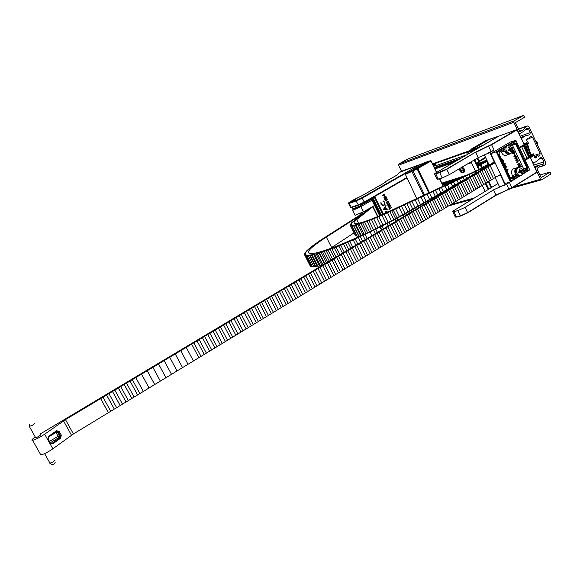 <?xml version="1.0" encoding="UTF-8"?>
<svg xmlns="http://www.w3.org/2000/svg" width="580" height="580" viewBox="0 0 580 580"><rect width="100%" height="100%" fill="white"/><g stroke="black" fill="none" stroke-linecap="round" stroke-linejoin="round"><path stroke-width="0.87" d="M354.808 199.984L352.147 201.195L354.808 199.984M384.953 195.786L382.524 195.315L384.728 194.054L384.351 194.568L384.953 195.786L382.568 195.3L384.098 194.039M385.664 200.013L384.728 199.788L385.12 198.585M385.714 200.274L384.728 199.788M386.838 199.012L386.526 197.715L387.382 199.462L385.214 198.817M387.012 201.188L386.78 200.064L387.012 201.188M387.397 203.457L386.324 203.029L387.44 201.296M389.738 209.257L389.216 208.756L391.348 207.517L389.579 208.851L389.738 209.257M392.102 210.192L392.559 209.982M385.497 213.215L386.034 211.2M388.1 209.249L383.547 209.286L386.099 205.189L385.49 206.9L386.447 208.836L388.1 209.249L383.561 209.22L386.099 205.189M381.046 204.45L380.9 202.13L381.459 204.247L383.351 205.472L383.887 205.276L384.38 202.5L383.126 200.839L384.779 202.275L385.04 204.399L383.387 205.914L381.046 204.45L383.387 205.914M389.332 207.408L388.266 206.98L389.39 205.24M388.238 205.414L387.259 204.929L387.658 203.718M389.368 204.145L389.049 202.848L389.905 204.595L387.752 203.957M384.881 198.309L383.793 197.889L384.895 196.156M398.982 172.746L397.227 174.942L386.186 181.243L383.873 183.222L362.464 195.445L350.443 201.63C348.623 202.695 348.268 203.065 349.392 202.732L356.265 200.419L361.782 197.787L419.905 164.633M419.645 164.706L401.418 171.274L399.178 172.565L397.227 174.942M385.533 213.201L385.809 211.308L387.114 211.635L387.52 212.309M387.114 212.49L385.997 211.693L385.91 213.034M387.099 212.469L386.106 211.642M384.264 208.851L385.99 208.844L385.236 207.314L384.264 208.851M385.939 208.844L385.207 207.35M381.089 204.436L380.9 202.13M383.887 205.276L384.424 202.485L383.039 201.311M383.083 201.296L383.126 200.839M389.485 209.22L389.216 208.756M389.252 208.749L391.348 207.517M390.507 205.675L389.833 207.176L388.31 206.966L388.977 205.436L390.507 205.675M389.716 206.951L390.289 205.791L389.659 205.45L388.52 206.835L389.716 206.951L390.253 205.806L389.434 205.508M389.282 207.154L389.68 206.958M389.905 204.595L387.839 203.935L387.52 204.798L388.252 205.124M388.296 205.11L387.295 204.914L387.541 203.776L389.426 204.167L388.796 202.986M388.571 201.731L387.889 203.232L386.367 203.014L387.034 201.485L388.571 201.731M387.774 203L388.353 201.847L387.723 201.506L386.577 202.884L387.774 203L388.31 201.862L387.476 201.564M387.346 203.196L387.737 203.014M387.056 201.173L386.526 200.201M387.382 199.462L385.301 198.795L384.989 199.658L385.765 199.977M384.772 199.774L385.236 198.556L386.896 199.034L386.273 197.852M386.041 196.591L385.359 198.092L383.829 197.874L384.504 196.344L386.041 196.591M385.25 197.86L385.823 196.707L385.192 196.366L384.047 197.737L385.25 197.86L385.78 196.721L384.932 196.424M384.83 198.055L385.207 197.874M384.243 194.336L384.728 194.054M384.518 195.46L384.141 194.692L383.228 195.221L384.518 195.46M384.46 195.445L384.105 194.713M379.668 215.767L371.954 200.238L372.585 199.759L375.333 205.095L363.493 211.787L355.054 215.311M372.933 198.2L371.649 198.969L372.643 199.6L375.702 204.769L378.602 210.482L378.015 210.765L380.291 215.499M363.493 211.787L360.876 206.647L371.954 200.238L371.026 199.563L359.955 205.958L360.912 206.625L363.529 211.765M378.907 210.293L380.886 215.238M370.526 199.157L368.119 200.593L370.439 199.23M352.212 207.314L354.677 206.509M361.137 204.863L365.61 202.21L362.152 203.667M353.053 208.887L352.712 210.388L360.876 206.647L359.875 206.009C358.643 206.9 351.951 209.967 353.075 208.93L359.861 206.009L361.151 204.892L360.847 204.298M364.399 202.456L368.017 200.665M372.2 199.368L371.026 199.563M361.746 203.87L361.993 204.399M455.184 216.753L460.397 215.869L467.705 212.563L496.009 195.025L493.558 189.856L502.302 185.868L499.467 186.68L495.211 177.705M489.107 164.85L484.314 154.766M519.245 147.487L524.247 144.5L516.925 129.601L498.967 136.075L516.86 129.623L491.303 144.579L475.527 152.178L446.883 169.28L439.589 172.724L434.543 174.109M525.045 159.572L527.271 158.086M525.045 159.377L527.01 158.18L521.63 146.704L523.827 145.391L521.63 146.059M527.322 158.188L530.229 157.267L536.921 172.311L511.799 187.92L496.052 195.257M502.302 185.868L505.158 185.042L500.554 175.327L500.939 175.102M525.255 160.297L530.229 157.267M505.158 185.042L509.407 182.424L511.864 187.615L537.095 171.941M498.974 175.421L500.598 174.435L497.684 176.117L500.554 175.327M494.784 162.11L491.579 163.256L491.891 163.915M494.407 162.342L489.774 152.562L478.224 157.629L475.738 152.41L488.512 146.037M437.095 179.307L442.141 178.009L449.435 174.58L478.224 157.629M493.558 189.856L465.182 207.314L457.881 210.634L452.828 211.874C452.335 211.758 452.864 211.207 454.415 210.236L497.974 183.534M517.316 129.71L491.601 144.768L494.08 150.017L489.774 152.562M486.961 153.519L491.1 151.569L488.614 146.319L491.303 144.579M494.08 150.017L491.1 151.569M497.712 176.19L498.365 175.798M506.55 184.186L508.907 189.167L496.009 195.025L467.705 212.824M510.654 178.125L512.321 177.096L512.067 174.79C510.98 171.412 511.748 169.302 514.373 168.468L516.635 167.838M506.55 155.15L505.854 155.397C504.122 155.621 502.737 154.766 501.7 152.823L501.048 151.445M512.249 147.537L512.676 149.118M515.635 158.507L514.786 158.275L515.127 157.129M515.685 158.753L514.786 158.275M516.649 157.557L516.381 156.325L517.172 158.006L515.214 157.361M516.7 160.682L515.714 160.254L516.693 158.623M503.317 162.618L503.31 161.044L502.309 160.116L502.468 159.362L503.911 160.696L503.694 163.415M506.775 167.12L505.477 167.192L506.775 167.12M504.165 164.408L504.999 163.205L505.354 163.973L504.883 164.662L505.709 166.402L506.471 166.337L506.833 167.105M522.906 170.593L523.667 168.903L512.249 144.797M507.768 169.077L506.681 169.73L507.768 169.077L508.102 169.788L507.022 170.447M518.846 166.909L521.55 166.605L518.796 166.656M518.65 166.213L519.317 163.647L517.751 164.314L519.608 163.183L518.94 165.75L520.499 165.09L518.592 166.235L519.252 163.683M517.86 164.531L519.608 163.183M518.948 165.728L520.398 164.865M517.063 162.465L516.591 161.979L518.498 160.834L517.063 162.465M514.909 156.868L513.923 156.44L514.895 154.809M514.511 154.701L514.308 153.613L514.511 154.701M513.307 153.541L512.445 153.309L512.785 152.163M513.358 153.787L512.445 153.309M514.315 152.598L514.047 151.365L514.837 153.047L512.88 152.395M529.692 169.918L522.551 174.326L529.736 169.853L515.895 140.36L510.342 142.02L490.752 153.591L504.948 183.563L510.494 181.757L510.9 180.989L518.846 176.088M490.752 153.591L496.27 151.851L515.743 140.324M505.252 147.233L497.205 152.004L496.27 151.851L510.422 181.794M504.179 164.444L504.999 163.205M503.338 162.661L503.367 161.03L502.309 160.116M502.367 160.094L502.526 159.34M521.55 166.605L518.904 166.895M516.86 162.422L516.591 161.979M516.649 161.958L518.498 160.834M517.73 159.058L517.142 160.479L515.772 160.239L516.352 158.79L517.73 159.058M517.034 160.254L517.534 159.166L516.961 158.826L515.961 160.116L517.034 160.254L517.476 159.181L516.736 158.876M517.172 158.006L515.301 157.332L515.04 158.151L515.736 158.471M514.844 158.253L515.236 157.1L516.729 157.593L516.135 156.455M515.932 155.244L515.345 156.658L513.981 156.419L514.554 154.976L515.932 155.244M515.243 156.44L515.736 155.353L515.171 155.012L514.163 156.296L515.243 156.44L515.678 155.368L514.931 155.07M514.569 154.679L514.061 153.743M514.837 153.047L512.959 152.373L512.698 153.185L513.401 153.504M512.502 153.287L512.887 152.134L514.402 152.634L513.8 151.496M512.749 149.792L513.597 150.278L513.01 151.699L512.365 151.931M512.473 151.663L513.401 150.387L512.756 150.053M512.532 151.648L513.343 150.409L512.756 150.068M513.046 149.227L512.662 149.075M35.46 437.69L35.713 437.798C38.381 436.747 40.02 435.732 40.622 434.753M34.822 437.313C31.842 439.466 31.11 440.466 32.618 440.336C35.793 439.466 39.802 437.414 44.66 434.181L52.852 448.797L73.428 433.956L108.366 412.721L100.615 398.605L65.468 419.637L73.428 433.956M44.66 434.181L65.468 419.637M528.699 157.151L529.192 156.854L523.827 145.391M519.477 147.994L521.63 146.704M491.376 179.844L493.464 178.582L487.903 166.881L495.023 162.618M487.541 182.178L489.643 180.902L484.068 169.179L487.903 166.881M483.691 184.52L485.808 183.237L480.211 171.484L484.068 169.179M479.82 186.876L481.951 185.578L476.332 173.804L480.211 171.484M475.934 189.239L478.072 187.935L472.432 176.139L476.332 173.804M472.018 191.618L474.179 190.305L468.517 178.481L472.432 176.139M468.089 194.003L470.264 192.683L464.58 180.837L468.517 178.481M464.145 196.402L466.327 195.076L460.629 183.2L464.58 180.837M460.172 198.817L462.376 197.483L456.649 185.578L460.629 183.2M456.185 201.245L458.396 199.897L452.654 187.971L456.649 185.578M452.175 203.681L454.408 202.326L448.645 190.37L452.654 187.971M448.144 206.132L450.392 204.769L444.606 192.785L448.645 190.37M444.099 208.59L446.361 207.219L440.553 195.213L444.606 192.785M440.024 211.069L442.301 209.685L436.472 197.657L440.553 195.213M435.935 213.556L438.226 212.164L432.375 200.107L436.472 197.657M431.825 216.057L434.13 214.651L428.257 202.572L432.375 200.107M427.692 218.566L430.012 217.152L424.118 205.044L428.257 202.572M423.538 221.089L425.879 219.668L419.956 207.538L424.118 205.044M419.362 223.633L421.718 222.198L415.78 210.04L419.956 207.538M415.164 226.186L417.535 224.743L411.575 212.555L415.78 210.04M410.945 228.745L413.337 227.295L407.349 215.079L411.575 212.555M406.711 231.326L409.11 229.861L403.1 217.623L407.349 215.079M402.447 233.914L404.862 232.442L398.837 220.175L403.1 217.623M398.163 236.524L400.599 235.038L394.545 222.742L398.837 220.175M393.856 239.141L396.307 237.648L390.231 225.323L394.545 222.742M389.528 241.773L391.993 240.272L385.896 227.918L390.231 225.323M385.171 244.419L387.658 242.904L381.531 230.528L385.896 227.918M380.799 247.08L383.3 245.557L377.152 233.145L381.531 230.528M376.398 249.755L378.921 248.218L372.744 235.785L377.152 233.145M371.983 252.438L374.521 250.893L368.322 238.431L372.744 235.785M367.531 255.142L370.091 253.59L363.87 241.099L368.322 238.431M363.065 257.861L365.639 256.295L359.39 243.774L363.87 241.099M358.578 260.587L361.166 259.013L354.895 246.464L359.39 243.774M354.061 263.334L356.664 261.747L350.371 249.175L354.895 246.464M349.515 266.097L352.147 264.502L345.818 251.894L350.371 249.175M344.955 268.873L347.594 267.264L341.25 254.627L345.818 251.894M340.366 271.665L343.026 270.041L336.654 257.382L341.25 254.627M335.748 274.47L338.43 272.839L332.028 260.144L336.654 257.382M331.115 277.291L333.812 275.645L327.381 262.928L332.028 260.144M326.446 280.125L329.164 278.473L322.712 265.72L327.381 262.928M321.755 282.975L324.495 281.314L318.014 268.533L322.712 265.72M317.043 285.839L319.798 284.164L313.294 271.36L318.014 268.533M312.301 288.724L315.07 287.035L308.546 274.195L313.294 271.36M307.538 291.624L310.329 289.927L303.768 277.059L308.546 274.195M302.738 294.538L305.551 292.827L298.968 279.93L303.768 277.059M297.924 297.467L300.752 295.749L294.14 282.815L298.968 279.93M293.074 300.411L295.923 298.678L289.282 285.723L294.14 282.815M288.202 303.376L291.073 301.629L284.403 288.644L289.282 285.723M283.301 306.356L286.187 304.601L279.495 291.58L284.403 288.644M278.371 309.35L281.278 307.581L274.558 294.531L279.495 291.58M273.419 312.366L276.348 310.583L269.591 297.504L274.558 294.531M261.696 302.376L268.446 315.418L271.382 313.599L264.603 300.491L269.591 297.504M256.657 305.392L263.436 318.464L266.394 316.637L259.586 303.492L264.603 300.491M258.383 321.508L261.37 319.689L254.533 306.515L259.586 303.492M253.315 324.59L256.324 322.755L249.458 309.553L254.533 306.515M248.218 327.685L251.249 325.844L244.354 312.606L249.458 309.553M236.212 317.623L243.1 330.817L246.145 328.947L239.221 315.68L244.354 312.606M231.029 320.726L237.945 333.95L241.012 332.072L234.052 318.768L239.221 315.68M225.808 323.85L232.761 337.096L235.85 335.211L228.861 321.871L234.052 318.768M227.541 340.257L230.651 338.365L223.641 325.003L228.861 321.871M222.299 343.447L225.431 341.54L218.385 328.142L223.641 325.003M209.982 333.312L217.029 346.659L220.175 344.738L213.099 331.303L218.385 328.142M211.714 349.878L214.897 347.949L207.785 334.486L213.099 331.303M199.281 339.72L206.386 353.126L209.583 351.175L202.442 337.683L207.785 334.486M193.88 342.947L201.013 356.388L204.232 354.431L197.062 340.902L202.442 337.683M191.654 344.136L186.216 347.391L193.452 360.985L186.216 347.391L180.75 350.661L188.021 364.291L180.743 350.661L175.254 353.952L182.548 367.618L175.24 353.959L169.722 357.265L177.052 370.961L198.86 357.693L191.654 344.136L197.062 340.902M171.52 374.332L177.038 370.968L169.701 357.273L164.133 360.601L171.52 374.332L164.133 360.601L158.536 363.957L165.931 377.718L160.356 381.118L152.895 367.329L147.226 370.721L154.693 384.547L149.06 387.998L141.52 374.129L135.785 377.565L143.318 391.464L137.619 394.951L130.014 381.016L124.207 384.497L131.805 398.46L126.049 401.991L118.363 387.991L112.484 391.507L120.154 405.55L114.332 409.117L106.568 395.045L100.615 398.605M158.557 363.95L165.952 377.718L171.499 374.332M152.895 367.329L158.536 363.957M147.255 370.714L154.722 384.547L160.326 381.125M141.52 374.129L147.226 370.721M135.821 377.558L143.354 391.464L149.024 387.998M130.014 381.016L135.785 377.565M132.378 379.726L139.881 393.552M126.578 383.191L134.118 397.053L137.583 394.951M118.363 387.991L124.207 384.497M120.749 386.679L128.325 400.577M114.883 390.18L122.496 404.122L125.998 401.991M106.568 395.045L112.484 391.507M108.982 393.711L116.631 407.689M103.044 397.264L110.737 411.278L114.275 409.125M521.659 146.117L519.267 147.545M494.812 162.168L40.201 434.007M52.852 448.797C48.038 452.088 44.036 454.133 40.832 454.938L40.325 454.031M523.385 145.805L528.742 157.238L527.01 158.18M519.709 148.001L524.943 159.645M495.632 177.291L493.464 178.582M485.866 168.251L491.412 179.923L489.643 180.902M482.016 170.556L487.584 182.258L485.808 183.237M478.137 172.876L483.727 184.6L481.951 185.578M474.251 175.203L479.856 186.948L478.072 187.935M470.337 177.545L475.97 189.312L474.179 190.305M466.407 179.894L472.055 191.69L470.264 192.683M462.456 182.258L468.125 194.075L466.327 195.076M458.49 184.636L464.174 196.482L462.376 197.483M454.495 187.021L460.208 198.889L458.396 199.897M450.486 189.421L456.221 201.318L454.408 202.326M446.455 191.835L452.212 203.754L450.392 204.769M442.409 194.256L448.18 206.197L446.361 207.219M438.335 196.692L444.128 208.662L442.301 209.685M434.246 199.143L440.06 211.135L438.226 212.164M430.128 201.601L435.971 213.621L434.13 214.651M425.995 204.073L431.853 216.123L430.012 217.152M421.841 206.56L427.721 218.631L425.879 219.668M417.665 209.061L423.567 221.154L421.718 222.198M413.467 211.569L419.391 223.692L417.535 224.743M409.248 214.093L415.2 226.243L413.337 227.295M405.007 216.637L410.981 228.81L409.11 229.861M400.744 219.182L406.739 231.384L404.862 232.442M396.459 221.749L402.476 233.972L400.599 235.038M392.152 224.329L398.192 236.582L396.307 237.648M387.824 226.918L393.885 239.199L391.993 240.272M383.467 229.52L389.55 241.824L387.658 242.904M379.095 232.138L385.2 244.47L383.3 245.557M374.695 234.769L380.828 247.131L378.921 248.218M370.272 237.416L376.427 249.806L374.521 250.893M365.828 240.076L372.005 252.488L370.091 253.59M361.354 242.752L367.56 255.193L365.639 256.295M356.867 245.442L363.087 257.904L361.166 259.013M352.35 248.138L358.599 260.637L356.664 261.747M347.804 250.857L354.083 263.378L352.147 264.502M343.237 253.59L349.537 266.14L347.594 267.264M338.647 256.338L344.977 268.917L343.026 270.041M334.036 259.101L340.387 271.701L338.43 272.839M329.396 261.877L335.769 274.507L333.812 275.645M324.727 264.668L331.129 277.327L329.164 278.473M320.037 267.474L326.467 280.162L324.495 281.314M315.324 270.294L321.777 283.011L319.798 284.164M310.583 273.129L317.057 285.875L315.07 287.035M305.812 275.986L312.315 288.76L310.329 289.927M301.02 278.849L307.552 291.653L305.551 292.827M296.199 281.735L302.76 294.567L300.752 295.749M291.356 284.635L297.939 297.496L295.923 298.678M286.476 287.549L293.089 300.44L291.073 301.629M281.575 290.486L288.216 303.405L286.187 304.601M276.653 293.429L283.315 306.378L281.278 307.581M271.694 296.394L278.385 309.379L276.348 310.583M266.713 299.382L273.426 312.388L271.382 313.599M268.446 315.418L266.394 316.637M263.436 318.464L261.37 319.689M251.589 308.422L258.397 321.523L256.324 322.755M246.493 311.474L253.322 324.604L251.249 325.844M241.367 314.541L248.225 327.7L246.145 328.947M243.1 330.817L241.012 332.072M237.945 333.95L235.85 335.211M232.761 337.096L230.651 338.365M220.567 326.982L227.548 340.264L225.431 341.54M215.289 330.143L222.299 343.454L220.175 344.738M217.029 346.659L214.897 347.949M204.646 336.509L211.722 349.885L209.583 351.175M206.386 353.126L204.232 354.431M201.013 356.388L198.86 357.693M134.118 397.053L131.805 398.46M122.496 404.122L120.154 405.55M110.737 411.278L108.366 412.721M48.792 436.928L56.514 431.455L56.521 430.737L59.203 431.418L61.277 435.13L60.668 438.168L59.907 437.683L60.233 435.638L58.159 431.933L56.572 431.404M49.554 441.286L59.551 435.507L57.492 431.81L58.203 431.926L56.514 431.455L48.669 437.023L48.096 439.343L48.734 436.262L56.521 430.737M60.668 438.168L52.925 443.758L50.438 442.866L52.164 443.258L59.907 437.683L58.993 437.501L50.358 442.728M61.277 435.13L60.276 435.638L60.414 436.784L59.667 436.638L59.551 435.507L60.276 435.638L58.203 431.926L59.203 431.418M48.154 437.849L48.734 436.262M428.837 192.995L417.143 168.896L405.094 174.573M406.776 172.209L405.311 173.935L410.277 171.818L430.483 160.674L426.742 161.9L405.906 173.833L405.768 174.471M426.757 161.893L420.13 164.502L426.865 161.863M487.526 161.878L486.591 161.776M488.664 163.915L487.867 163.654L488.07 164.524L487.584 164.22L487.809 163.516M488.802 164.952L488.701 164.408L488.991 164.887M486.018 166.228L486.265 165.351M486.069 166.199L486.323 165.322L485.293 165.742L486.446 165.053L486.214 166.134M483.075 167.606L482.959 166.714L483.256 167.518M484.213 167.069L483.698 166.272L484.387 166.989M487.678 163.357L487.055 163.103L487.664 162.103M484.351 144.594L498.256 136.329L489.839 139.127L467.755 151.96L484.148 144.71M477.021 165.938L478.239 165.807L478.007 166.496L476.985 166.032L476.644 163.886M470.59 152.612L470.358 151.54L466.69 152.801M476.463 163.248L478.768 161.784L477.108 158.289M478.239 165.807L487.454 161.363L478.123 165.887M486.772 159.935L477.485 164.147L476.767 163.893L477.485 164.147L476.637 165.119M485.743 157.76L479.674 161.356L478.964 161.109L477.507 158.05M477.231 164.43L474.592 159.768M477.166 164.51L474.512 159.819M479.189 169.418L477.92 165.873M479.102 169.462L477.818 165.887M467.618 152.656L467.755 151.96C466.32 152.41 467.03 151.873 469.887 150.35L469.887 150.35C466.893 151.938 465.849 152.794 466.748 152.917L467.473 154.425M471.562 148.908L485.474 140.831L498.278 136.315M483.089 167.497L483.017 166.692M484.264 167.047L483.684 166.431M485.344 165.728L486.504 165.039M488.86 164.93L488.577 164.481M488.643 163.872L488.273 163.763M488.324 163.741L487.918 163.64M488.07 164.524L487.765 163.538L488.556 163.69M488.229 163.009L487.106 163.082L487.787 162.066M487.845 162.219L487.222 163.009L488.164 162.864M487.642 163.205L488.142 162.821M487.664 161.805L486.635 161.762M487.171 161.501L487.599 161.668M519.267 168.925L519.883 171.26L518.418 172.079L518.759 172.804L520.224 171.977L520.746 172.216L521.253 173.906L521.79 173.572L521.391 171.26L522.355 170.593L522.014 169.875L521.058 170.542L520.535 170.303L519.267 168.925M521.529 175.385L520.456 175.754C516.222 174.232 515.374 171.535 517.911 167.685L518.919 167.323C523.189 168.794 524.059 171.477 521.529 175.385M520.216 175.827L519.346 176.081C515.12 174.558 514.279 171.868 516.809 168.019L518.107 167.576M520.224 171.977L518.607 172.463M521.79 173.572L521.224 173.739M521.282 171.883L520.521 172.115M521.391 171.26L519.375 172.231M522.355 170.593L519.448 171.847M520.477 170.716L520.659 171.1M521.058 170.542L519.955 170.868M520.535 170.303L519.919 170.491M508.261 150.488L508.45 150.836L509.856 149.916L510.995 151.757L511.509 151.38L510.908 149.727L511.908 148.335L511.531 147.639L510.617 148.393L508.986 146.711L508.464 147.088L509.566 148.582L508.261 150.488M512.096 147.458C513.307 150.612 512.698 152.678 510.255 153.664L506.55 151.467C505.339 148.342 505.934 146.276 508.334 145.268L512.096 147.458M509.885 153.787L509.16 154.026L505.463 151.829C504.252 148.712 504.846 146.653 507.246 145.638L507.659 145.493M511.509 151.38L510.951 151.569M510.908 149.727L510.096 149.995M510.995 149.089L509.073 149.734L509.008 150.198M511.908 148.335L509.073 149.734M510.617 148.393L509.545 148.756M510.088 148.204L509.465 148.415M509.856 149.916L508.247 150.452M525.763 147.414L527.176 149.64M491.775 163.988L488.599 165.017L381.357 215.042C368.061 220.719 359.448 223.619 355.511 223.742C353.126 223.684 353.524 222.299 356.714 219.595L358.57 223.322M368.793 208.844L371.287 207.459M385.99 223.59L381.937 215.216L378.805 216.572L383.025 225.105M426.097 201.441L423.422 195.938L429.519 193.089L431.955 198.113M427.068 194.286L429.584 199.462L427.083 194.286M420.986 197.135L423.733 202.79M423.748 202.782L420.964 197.091L417.6 198.664L420.507 204.631M415.07 207.72L411.945 201.318L415.149 199.817L418.151 205.965M409.524 202.5L412.728 209.054L409.538 202.507L411.945 201.318M409.538 202.507L406.848 203.703L410.176 210.504M362.841 212.149L362.906 213.817L351.067 223.242L351.944 222.916L350.305 224.322L351.32 223.938L351.241 224.395L350.175 225.112L351.494 225.004M356.874 235.821L355.953 236.147L350.69 225.591L351.625 224.931L351.328 224.656M352.161 225.431L351.98 225.062L352.662 225.149L351.85 225.743L353.285 225.142L358.585 235.785L357.12 236.306M361.282 235.473L358.984 236.256L353.655 225.562L354.344 225.04L353.285 225.142M364.153 234.276L359.136 224.192L359.578 223.8L357.802 224.3L363.022 234.798M365.965 233.421L360.97 223.373L364.711 222.125L369.489 231.754M371.497 230.796L367.133 221.248L364.711 222.125M373.542 229.803L368.96 220.567L373.672 218.711L378.066 227.585M360.564 235.596L355.228 224.888L357.802 224.3M381.408 228.795L380.966 228.977M380.799 226.222L376.637 217.486L373.672 218.711M388.274 222.415L384.221 214.208L391.717 210.779L395.56 218.588M399.417 216.514L395.69 208.923L399.076 207.343L402.694 214.716L399.105 207.386L404.42 204.841L407.841 211.831M405.028 213.418L401.49 206.204M429.519 193.089L432.985 191.465L435.29 196.221L433.021 191.509L435.464 190.305L437.675 194.865M438.966 188.718L441.017 192.959L438.988 188.718L441.438 187.514L443.41 191.596M438.988 188.718L435.464 190.305M441.438 187.514L444.933 185.875L446.774 189.682M449.181 188.319L447.441 184.701L453.466 181.881L454.974 185.02M450.964 183.091L452.552 186.398M457.004 180.264L458.36 183.091M458.381 183.084L456.989 180.235L453.466 181.881M460.788 181.714L459.512 179.053L463.058 177.393L464.196 179.771M466.632 178.386L465.588 176.204L471.692 173.355L472.504 175.044M469.162 174.573L470.054 176.443M475.281 171.709L475.955 173.072M475.955 173.079L475.266 171.68L471.692 173.355M478.399 171.694L477.826 170.484L483.981 167.598L484.322 168.323M481.422 168.831L481.849 169.73M487.591 165.938L487.787 166.351M487.809 166.344L487.584 165.916L483.981 167.598M490.252 164.894L491.76 163.959M421 197.135L423.422 195.938M446.788 189.674L444.976 185.912L447.441 184.701M457.025 180.271L459.512 179.053M463.058 177.393L465.588 176.204M475.303 171.709L477.826 170.484M487.62 165.945L490.158 164.706M356.714 219.595L373.027 206.552L377.921 216.456M350.69 225.591L351.98 225.062M353.655 225.562L355.228 224.888M359.136 224.192L360.97 223.373M366.894 221.517L368.96 220.567M376.558 217.645L378.805 216.572M381.908 215.325L384.221 214.208M397.097 217.761L393.327 210.083L391.717 210.779M397.083 217.775L393.298 210.083L395.69 208.923M407.849 211.823L404.449 204.885L406.848 203.703M418.165 205.958L415.186 199.861L417.6 198.664M393.805 219.523L389.912 211.62M540.313 157.564L540.893 157.245L542.264 158.166L544.018 161.922L543.373 164.118L539.385 165.126L536.058 167.185L535.471 168.475L540.538 179.285L541.691 179.8L551 173.949L550.115 172.05L541.495 177.444L540.93 177.197L537.08 168.976L537.211 168.294L539.922 166.619L545.374 164.814L545.758 162.712L528.96 126.723L527.213 125.903L522.827 130.05L519.977 131.703L515.598 123.083L515.729 122.394L524.566 117.269L523.667 115.34L514.105 120.872L513.829 122.264L518.962 133.212L520.245 133.393L523.617 131.399L526.836 128.006L528.576 128.825L530.345 132.617L529.685 134.799L525.647 135.742L522.275 137.743L521.681 139.026L523.639 143.209L524.762 143.724L526.452 142.738L527.742 143.797L528.583 143.289L526.807 140.65L527.205 138.569L527.669 138.308L528.8 139.091L529.547 138.649L529.692 137.09L531.062 136.329L532.512 137.25L540.118 153.555L539.726 155.636L538.544 156.332L537.442 155.556L536.703 156.006L536.565 157.571L535.847 157.927L534.455 157.006L533.643 153.831L532.687 154.381L532.65 156.252L531.077 157.216L530.83 158.557L532.774 162.712L534.042 162.871L537.37 160.827L540.313 157.564M467.226 164.104L471.417 162.697M522.449 145.573L527.742 143.797M468.915 163.11L471.243 162.327M524.204 144.522L527.155 143.528M524.001 143.978L524.762 143.724M434.826 168.998L453.56 162.53M434.616 168.127L457.685 160.131M521.246 138.098L522.275 137.743M434.311 167.504L460.882 158.268M520.92 137.387L525.647 135.742M432.782 164.321L466.719 152.322M519.216 133.755L520.245 133.393M432.368 163.915L468.401 151.141M523.667 115.34L407.435 159.166L398.815 164.031L398.554 165.206L513.829 122.264M398.554 165.206L401.498 171.245M398.815 164.031L514.105 120.872M519.426 131.261L522.827 130.05M518.513 129.304L526.053 126.585M518.404 129.079L527.213 125.903M539.327 166.982L544.228 165.518M539.893 174.986L550.115 172.05M448.449 205.944L472.359 199.237M510.944 188.42L541.691 179.8M451.226 204.436L474.643 197.838M513.409 186.919L540.538 179.285M535.014 167.497L536.058 167.185M534.586 166.576L539.385 165.126M532.998 163.19L534.042 162.871M443.076 186.1L444.584 185.622M442.794 185.078L451.863 182.214M530.316 157.456L531.077 157.216M442.185 183.809L461.745 177.589M528.909 156.237L532.556 155.077M441.946 183.309L465.697 175.74M528.641 155.672L532.687 154.381M437.407 166.431L436.907 165.467L433.673 166.184M433.086 164.966L434.145 163.843M433.651 166.141L433.231 164.814M433.651 165.851L433.274 164.771M434.043 166.105L433.572 164.452M434.087 165.604L433.608 164.408M434.391 166.025L433.905 164.096M434.514 165.358L433.934 164.06M434.601 165.981L434.884 164.807L434.282 163.792M434.318 163.778L434.942 165.104M434.811 165.793L435.341 165.315L434.783 163.618M434.848 163.589L435.348 164.698M537.399 142.535L536.594 141.208M535.449 140.628L537.24 142.107L537.298 143.992M537.029 143.427L536.123 141.484M536.921 143.26L536.268 141.796M527.923 151.3L527.778 151.721M524.943 145.66L526.466 146.747M536.739 143.245L537.442 144.891M535.572 140.889L536.326 142.506M462.173 170.578L461.528 170.832L461.948 171.941L461.549 172.064L459.983 170.614L460.389 169.186L461.245 170.237L461.89 169.983L462.173 170.578L461.89 169.983M461.948 171.941L461.506 170.796M461.81 171.81L460.585 171.136M461.245 170.237L462.028 170.433M462.042 170.418L461.513 170.73L462.093 170.506M461.252 170.259L460.781 169.918M460.332 169.302L460.426 170.585L459.983 170.614M461.093 170.186L460.426 170.585M460.136 170.643L460.622 171.028L461.839 170.31M461.397 170.455L460.346 171.078M461.426 171.194L461.049 171.455M461.448 171.325L461.513 170.73M460.6 169.121L461.303 170.295M462.18 167.076C464.609 168.591 465.247 170.31 464.094 172.216L464.043 172.245M495.088 162.762L467.857 178.285M467.842 178.256L462.709 181.366M462.637 181.214L457.548 184.454M457.417 184.179L452.175 187.166L452.364 187.55M452.175 187.166L446.904 190.16L447.151 190.668M446.904 190.16L441.619 193.169L441.924 193.792M441.619 193.169L436.305 196.185L436.667 196.939M436.305 196.185L430.969 199.223L431.389 200.093M430.969 199.223L425.611 202.268L426.09 203.261M425.611 202.268L420.224 205.327L420.768 206.444M420.224 205.327L414.823 208.401L415.425 209.641M414.823 208.401L409.393 211.49L410.053 212.853M409.393 211.49L403.064 215.028L403.825 216.572M404.797 214.23L405.463 215.593M403.064 215.028L395.009 219.378L395.944 221.285M397.902 220.117L397.046 218.377L397.895 220.117M395.009 219.378L386.998 223.561L388.172 225.939M389.071 222.539L390.166 224.743M383.46 228.752L382.126 226.048L380.03 227.085L381.451 229.956M377.377 232.392L375.782 229.18L353.597 239.714L334.617 247.682L317.76 253.576L308.546 255.403M370.134 231.92L371.968 235.625M365.03 234.342L367.111 238.525M360.332 236.517L362.66 241.186M355.177 238.851L357.795 244.1M349.791 241.222L352.742 247.124M345.448 243.085L348.681 249.545M340.699 245.064L344.274 252.184M336.052 246.928L339.981 254.75M331.854 248.552L336.132 257.056M327.903 250.016L332.536 259.202M324.278 251.285L329.259 261.16M321.023 252.351L326.351 262.899M318.949 252.989L324.51 264.001M316.129 253.793L321.907 265.219L320.406 265.8M313.62 254.41L319.377 265.785L317.942 266.321M311.438 254.852L317.173 266.162L315.81 266.669M309.589 255.12L315.295 266.372L313.998 266.836M308.444 255.2L305.776 255.577L306.515 255.033L305.007 255.287L305.805 254.707L304.572 254.823L305.37 253.844L304.471 254.2L305.392 253.569L305.522 253.097L304.696 253.424L305.674 252.764L306.001 252.206L305.239 252.496L306.791 251.162L306.095 251.423L310.459 247.421L320.044 240.533L359.267 215.485L361.695 212.758M313.78 266.394L312.526 266.822M312.294 266.372L311.395 266.64M311.156 266.176L310.59 266.285M329.839 248.704L354.054 232.885M494.885 162.32L408.189 211.635C385.809 224.409 355.844 238.786 335.552 246.573C323.56 251.162 315.418 253.532 311.141 253.692C304.761 253.257 309.836 247.725 326.351 237.082L358.998 216.246L359.238 216.724M495.675 177.27L497.684 176.117M358.998 216.246L372.882 206.567M382.118 226.04L386.998 223.561M375.782 229.18L380.03 227.085M375.369 233.588L373.701 230.216M365.161 239.692L363 235.357L365.168 239.692M321.907 265.219L322.871 264.98M319.377 265.785L320.298 265.589M317.173 266.162L317.811 266.068M528.851 155.36L524.023 145.043M525.734 144.471L529.192 155.251M528.677 153.635L524.566 144.862M530.939 154.693L527.466 143.891M526.763 144.123L530.229 154.918M374.702 196.526L383.395 214.15M372.744 197.657L381.328 215.049M382.778 214.419L374.114 196.867M405.978 173.115L362.254 198.143L364.196 202.065L406.609 177.676M361.782 197.787L362.254 198.143L356.12 201.057L349.247 203.37L351.168 207.241L358.063 204.979L364.196 202.065L364.189 202.572L358.643 205.204L351.625 207.51L350.552 207.386L351.625 207.51L358.52 205.248L364.189 202.572L406.798 178.053L364.189 202.572M349.392 202.732L349.247 203.37L348.558 203.384M350.965 206.828L350.552 207.386L348.631 203.529C347.768 203.616 348.37 202.993 350.421 201.637L350.4 201.651M356.265 200.419L356.12 201.057L358.52 205.248M419.608 164.72L399.337 172.456M384.765 182.685L384.779 182.664C384.272 182.577 384.728 182.098 386.157 181.257L386.135 181.272M354.017 199.593L357.78 197.751M357.766 197.751L362.464 195.445M350.421 201.637L353.974 199.614M384.939 182.569L385.178 182.106M379.755 215.724L374.724 205.545M355.141 215.485L352.618 210.207M375.209 205.24L378.015 210.765M364.363 202.478L368.14 200.593M372.585 199.759L371.301 199.353M373.404 199.143L372.527 199.672M371.649 198.969L371.229 199.302M361.036 204.211L361.311 204.783M352.567 200.912L355.098 199.716L352.567 200.912M438.197 179.3L435.732 173.681L446.593 169.084L475.527 152.178M449.435 174.58L446.593 169.084M442.141 178.009L439.669 172.354M460.607 216.021L456.59 217.072L453.857 211.722M509.022 189.377L511.864 187.615L496.045 195.264L467.69 212.845L460.716 215.992L467.69 212.845L465.182 207.314M452.828 211.874L455.336 217.058L456.59 217.072L460.622 216.021L457.881 210.634M498.959 136.082L436.407 172.535C434.318 173.79 434.094 174.174 435.732 173.681M436.407 172.535L498.967 136.075M516.12 174.312L515.685 174.544L515.272 173.811C514.199 170.476 514.953 168.403 517.541 167.584L518.092 167.576M510.342 145.624L514.562 142.89L516.41 143.731L527.604 167.584L527.191 169.78L523.116 172.202M523.472 172.064L523.102 171.709M509.494 154.113L508.957 154.287C507.253 154.505 505.89 153.656 504.868 151.743L503.266 150.126M512.488 175.53L515.685 174.544L515.504 176.24L516.077 176.617L512.307 178.944L510.443 178.125L499.061 154.041L499.496 151.822L503.317 149.56L504.846 149.894M515.953 140.897L508.653 145.225M497.205 152.004L510.9 180.989M522.877 173.608L529.409 169.577M516.686 175.008L516.077 176.617M510.494 181.757L520.021 175.885L510.545 181.721M511.35 178.662L515.504 176.24L512.321 177.096M510.588 178.009L512.307 178.944M501.388 152.011L505.035 150.793M514.562 142.89L514.496 143.463L510.762 145.674M512.517 145.167L515.707 144.065L514.503 143.456M523.667 168.903L526.901 167.903L515.707 144.065L516.41 143.731M523.407 170.288L526.618 169.403L526.901 167.903L527.604 167.584M523.095 171.578L526.618 169.403L527.191 169.78M510.799 145.123L510.683 145.718M503.251 150.133L503.317 149.56M499.09 153.939L499.496 151.822M510.458 178.009L499.061 154.041M49.807 463.217L53.063 462.006L54.919 460.252M34.394 423.661L32.444 425.278L29.326 426.43M52.925 443.758L50.199 443.091L48.096 439.343M63.517 420.899L71.492 435.239M48.343 439.118L50.199 443.091M56.927 431.266L59.464 435.515L59.667 436.638L58.993 437.501L55.905 432.506L50.272 435.892M56.825 431.295L57.406 431.81L55.905 432.506L55.68 432.049M410.756 172.159L410.277 171.818M423.617 195.438L411.93 171.39L411.307 171.143M412.721 170.36L424.596 194.981M436.501 172.47L430.962 161.008L417.796 168.555L429.504 192.683M443.171 186.289L439.575 178.843M420.094 164.531L406.935 172.05L405.311 173.935M417.317 168.222L417.796 168.555L417.143 168.896L416.991 168.388M430.483 160.674L431.121 160.885L430.483 160.674M406.921 172.057L420.159 164.495M489.861 139.113L485.438 140.846L471.598 148.886L470.598 149.974M470.655 149.937L471.156 149.589M480.225 164.85L481.821 168.193M480.827 164.56L482.415 167.91M488.643 189.261L485.779 183.251M485.699 183.302L488.563 189.312M488.186 189.537L485.322 183.526M478.71 169.65L476.985 166.032M476.535 165.082L474.135 160.044M477.681 157.956L479.674 161.356L479.486 162.037L476.716 163.778M480.16 147.03L470.358 151.54L470.17 150.981M470.735 152.33L472.78 151.337M477.159 165.8L487.243 160.935M487.026 160.471L476.818 165.097M482.241 167.997L480.646 164.647M479.486 162.037L478.768 161.784L478.964 161.109L485.489 157.224M488.831 181.395L491.688 187.391M491.122 187.739L488.266 181.736M491.521 187.492L488.664 181.496M470.974 149.727L471.46 148.987M471.163 149.386L471.591 148.886M372.766 206.857L377.595 216.637M467.212 175.029L441.851 183.12L467.175 175.044M528.539 155.462L533.535 153.867M535.753 157.934L536.196 157.796M535.478 157.912L536.565 157.571M534.789 157.499L536.688 156.904M534.622 157.289L536.58 156.672M534.339 156.752L536.703 156.006M537.464 155.541L534.245 156.556L537.442 155.556M538.153 156.129L539.726 155.636M533.781 155.563L540.118 153.555M529.728 138.207L532.512 137.25M526.662 139.374L528.242 138.838M526.763 139.077L528.134 138.606M524.023 144.028L526.93 143.05M435.602 165.757L466.69 154.882M520.325 136.119L530.345 132.617M524.748 130.188L528.576 128.825M533.854 165.01L544.018 161.922M538.813 159.232L542.264 158.166M442.627 184.723L454.568 180.953M528.184 157.673L532.65 156.252M442.388 184.23L458.432 179.14M529.134 156.716L532.781 155.556M461.187 167.663C463.608 169.186 464.247 170.897 463.101 172.804L461.194 172.572L459.403 169.614L459.462 168.678L459.403 169.614L461.194 172.572L462.775 172.92C464.254 171.158 463.696 169.418 461.107 167.714M464.094 172.216L462.84 172.927M326.351 237.082L331.615 247.537M362.442 195.453L385.156 182.417M397.184 174.964L386.157 181.257M372.686 197.686L381.27 215.079M352.328 207.357L353.155 209.09M355.388 199.621L352.336 201.151M437.197 179.532L434.666 174.29C433.84 174.442 434.413 173.862 436.385 172.543M511.836 187.898L536.921 172.311M510.204 153.678L505.854 155.397M514.496 143.463L510.617 145.79M529.692 169.759L515.961 140.498M44.595 453.603L50.083 463.362C52.193 465.283 53.889 464.993 55.158 462.485M29.21 424.009L29.464 426.677L35.713 437.798M100.674 398.605L108.424 412.713M106.626 395.038L114.332 409.117M112.534 391.5L120.212 405.543M118.407 387.984L126.049 401.991M124.25 384.489L131.856 398.46M130.05 381.016L137.619 394.951M141.556 374.129L149.06 387.998M152.924 367.321L160.356 381.118M32.618 440.336L40.832 454.938M405.21 174L416.824 198.621M426.844 161.863L430.505 160.66M431.121 160.885L430.577 160.638M431.121 160.899L436.667 172.376M439.756 178.785L443.337 186.209M485.119 191.414L482.277 185.462M475.462 171.165L471.025 161.871M476.76 163.864L474.759 159.674M479.37 169.338L478.014 166.496M488.81 189.16L485.96 183.186M519.346 176.081L520.456 175.754M509.16 154.026L510.255 153.664M481.871 169.722L481.451 168.838M470.075 176.429L469.184 174.58M464.21 179.764L463.094 177.429M452.574 186.383L450.986 183.099M391.478 220.748L387.556 212.78M361.333 235.574L356.091 225.047M375.92 228.643L371.504 219.726M367.553 232.674L362.746 223.017M357.149 236.372L351.85 225.743M355.41 235.611L350.175 225.112M350.53 224.779L350.305 224.322M351.277 223.655L351.067 223.242M528.539 155.454L533.557 153.852M462.108 170.534L461.876 170.056M490.165 165.648L495.69 177.291M448.695 189.232L448.884 189.631M443.41 192.234L443.657 192.756M438.103 195.25L438.408 195.895M432.767 198.28L433.137 199.049M427.416 201.325L427.844 202.21M422.037 204.385L422.53 205.393M416.636 207.451L417.187 208.582M411.213 210.54L411.829 211.794M306.095 251.423L306.284 251.8M304.696 253.424L304.899 253.83M304.471 254.2L304.696 254.649M304.572 254.823L310.155 265.821M305.007 255.287L310.619 266.343M305.776 255.577L311.424 266.699M306.885 255.707L312.555 266.887M308.328 255.657L314.034 266.894M310.111 255.432L315.839 266.727M312.221 255.026L317.978 266.387M314.657 254.439L320.435 265.865M317.412 253.677L323.067 264.864M319.442 253.069L324.865 263.791M322.632 252.032L327.707 262.087M326.199 250.799L330.926 260.166M330.092 249.378L334.457 258.049M334.239 247.79L338.263 255.78M338.836 245.956L342.497 253.25M343.541 244.006L346.862 250.64M347.848 242.172L350.885 248.233M353.198 239.823L355.902 245.231M358.331 237.51L360.738 242.338M373.745 230.231L375.398 233.573M380.074 227.092L381.48 229.934M387.027 223.561L388.194 225.924M405.768 213.636L406.442 215.013"/></g></svg>
